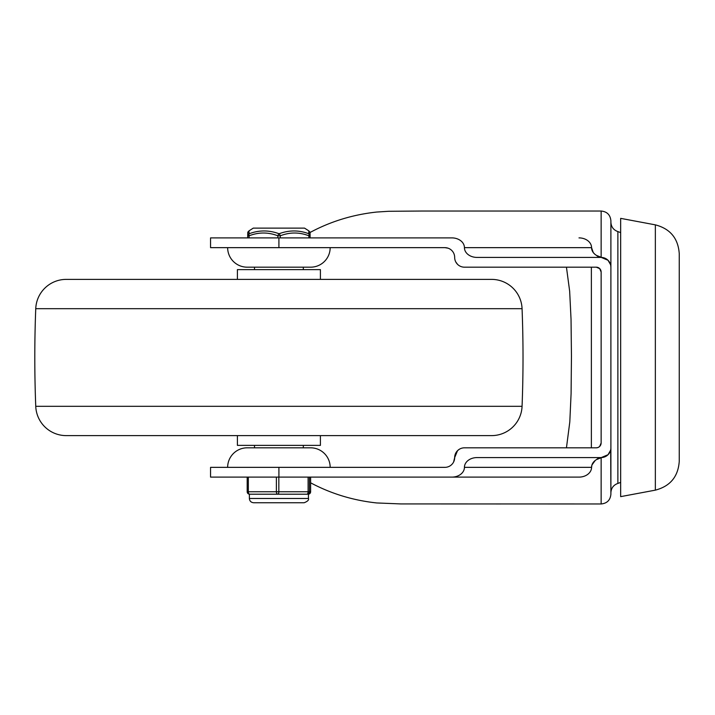 <?xml version="1.0" encoding="UTF-8"?>
<svg xmlns="http://www.w3.org/2000/svg" width="715" height="715" viewBox="0 0 715 715"><rect width="100%" height="100%" fill="white"/><g stroke="black" fill="none" stroke-linecap="round" stroke-linejoin="round"><path stroke-width="1.07" d="M610.565 264.657L608.036 260.278A9.769 9.769 0 0 1 610.896 267.178L610.682 265.122M310.104 237.889L310.104 235.807L310.104 237.889L451.862 237.889A12.575 9.769 0 0 1 460.746 240.749A12.575 9.769 0 0 1 464.428 247.649A12.575 9.769 180 0 0 468.119 254.558A12.575 9.769 180 0 0 477.003 257.418L601.136 257.418A9.769 9.769 0 0 1 608.036 260.278L596.578 255.452L601.136 257.239L601.136 211.032L422.029 211.032M602.638 257.534L601.136 257.418A9.769 7.579 90 0 1 596.578 255.452A12.575 9.769 180 0 1 595.246 254.558A12.575 9.769 180 0 1 591.564 247.649A12.575 9.769 0 0 0 587.882 240.749A12.575 9.769 0 0 0 578.989 237.889M460.746 474.251A12.575 9.769 -0 0 1 451.862 477.111L578.989 477.111A12.575 9.769 0 0 0 587.882 474.251A12.575 9.769 0 0 0 591.564 467.351A12.575 9.769 180 0 1 595.246 460.442L591.94 464.973L591.564 467.351L464.428 467.351A12.575 9.769 -0 0 1 460.746 474.251M610.682 449.878L610.896 494.199C610.324 500.134 607.062 503.387 601.136 503.968L601.136 457.761L596.578 459.548L608.036 454.722A9.769 9.769 0 0 1 601.136 457.582L477.003 457.582A12.575 9.769 180 0 0 468.119 460.442A12.575 9.769 180 0 0 464.428 467.351M601.136 211.032C607.062 211.613 610.324 214.866 610.896 220.801L610.896 447.822A9.769 9.769 0 0 1 608.036 454.722L610.565 450.343M602.638 457.466L601.136 457.582A9.769 7.579 90 0 0 596.578 459.548A12.575 9.769 180 0 0 595.246 460.442M448.064 248.177L444.9 247.649A9.769 9.769 0 0 1 454.669 257.418A9.769 9.769 0 0 0 457.529 264.318L455.768 261.922M453.623 461.979L454.669 457.582A9.769 9.769 0 0 1 464.428 447.822L596.256 447.822A4.88 4.88 0 0 0 599.706 446.392L601.136 442.96L601.136 272.058A4.88 4.88 0 0 0 599.706 268.608L596.256 267.178L464.428 267.178A9.769 9.769 0 0 1 457.529 264.318M451.862 477.111L210.559 477.111L210.559 467.351L444.9 467.351A9.769 9.769 0 0 0 454.669 457.582L457.529 450.682L459.253 449.306M600.975 270.833L601.136 272.031L599.706 268.608A4.88 4.88 0 0 0 596.256 267.178M598.786 447.116L599.706 446.392A4.88 4.88 0 0 0 601.136 442.943M330.169 247.649A19.528 19.528 0 0 1 310.641 267.178L247.176 267.178A19.528 19.528 0 0 1 227.647 247.649M227.647 467.351A19.528 19.528 0 0 1 247.176 447.822L310.641 447.822A19.528 19.528 0 0 1 330.169 467.351M309.997 232.518C330.562 221.453 352.79 214.634 376.671 212.051L388.567 211.291L421.859 211.032M464.428 247.649L591.564 247.649L593.262 252.556L594.728 254.129M566.45 267.178L569.658 291.211L571.035 319.176L571.455 356.079L571.088 393.724L569.801 421.957L566.45 447.822M601.136 503.968L400.918 503.932L376.671 502.949C353.04 500.393 331.027 493.69 310.623 482.813M578.989 477.111L310.623 477.111L310.623 491.759A2.44 2.44 90 0 1 308.442 494.19A2.44 2.44 0 0 0 310.623 491.759L309.407 491.759L309.407 477.111M496.022 503.968L500.893 503.968M247.176 447.822L258.651 447.822M278.913 247.649L210.559 247.649L210.559 237.889L278.913 237.889L278.913 247.649L444.9 247.649M451.862 237.889L278.913 237.889M610.896 357.5L610.896 492.778C611.164 488.122 613.488 485.002 617.876 483.42L617.876 231.58C613.488 229.998 611.164 226.878 610.896 222.222M596.256 447.822L597.597 447.635M655.351 224.859L620.665 218.361L620.665 496.639L655.351 490.141C670.205 486.254 678.169 476.664 679.25 461.345L679.25 253.655C678.169 238.336 670.205 228.746 655.351 224.859L655.351 490.141M591.368 447.822L591.368 267.178M482.741 435.614L75.075 435.614L482.741 435.614M482.741 279.386L491.589 279.386A30.495 30.495 0 0 1 522.066 308.692A1251.071 1251.071 0 0 1 522.066 406.308A30.495 30.495 0 0 1 491.589 435.614L66.227 435.614A30.495 30.495 0 0 1 35.75 406.308A1251.071 1251.071 0 0 1 35.75 308.692A30.495 30.495 0 0 1 66.227 279.386L75.075 279.386M491.589 279.386L66.227 279.386M237.407 279.386L237.407 269.618L320.409 269.618L320.409 279.386M320.409 435.614L320.409 445.382L237.407 445.382L237.407 435.614M254.495 445.382L254.495 447.822L303.321 447.822L303.321 445.382M308.657 233.751C308.934 230.024 308.978 230.024 308.808 233.751C299.004 230.024 289.092 230.024 279.065 233.751A2.44 1.153 110.2 0 0 277.849 235.807L280.289 235.807A2.44 1.171 -110.3 0 0 279.065 233.751C268.983 230.024 259.018 230.024 249.16 233.751C248.883 230.024 248.838 230.024 249.008 233.751M247.712 235.736A2.44 2.324 -179.2 0 0 247.712 235.771L247.712 235.771A2.44 2.44 0 0 0 247.712 235.807L247.712 237.889L247.712 235.807A2.44 2.324 -179.2 0 1 247.712 235.771C247.801 230.105 247.703 233.027 248.909 230.909L253.28 228.121L304.536 228.121L308.907 230.909C310.113 233.027 310.015 230.105 310.104 235.771L310.104 235.771A2.44 2.324 179.2 0 0 308.808 233.751A2.44 1.171 110.3 0 1 308.898 235.807L310.104 235.807A2.44 2.324 179.2 0 0 310.104 235.771A2.44 2.44 0 0 1 310.104 235.807L310.104 235.807M249.16 233.751A2.44 2.324 179.2 0 0 247.855 235.807L249.088 235.807A2.44 1.153 -110.2 0 1 249.16 233.751M307.834 494.199L277.688 494.199A2.44 1.144 -90 0 0 278.501 493.484A2.44 1.144 -90 0 0 278.716 492.85A2.44 1.144 -90 0 0 278.832 491.759L278.832 477.111M298.557 494.199L306.967 494.199A2.44 2.44 -90 0 0 309.407 491.759L308.102 491.759A2.44 1.144 90 0 1 307.772 493.484A2.44 1.144 90 0 1 306.967 494.199L307.316 494.199M276.392 477.111L276.392 491.759L247.193 491.759L247.193 477.111L247.193 491.759A2.44 2.44 -90 0 0 249.633 494.199A2.44 1.296 -90 0 1 248.722 493.484A2.44 1.296 -90 0 1 248.471 492.85A2.44 1.296 -90 0 1 248.337 491.759L248.337 477.111M247.193 491.759A2.44 2.44 0 0 0 249.633 494.199L277.688 494.199A2.44 1.296 90 0 1 276.776 493.484A2.44 1.296 90 0 1 276.392 491.759L308.102 491.759L308.102 477.111M277.822 494.199L269.635 494.199M278.913 477.111L278.913 467.351M522.066 406.308L35.75 406.308M522.066 308.692L35.75 308.692M280.289 237.889L280.289 235.807C289.825 232.08 299.362 232.08 308.898 235.807L308.898 237.889M249.088 237.889L249.088 235.807C258.678 232.08 268.259 232.08 277.849 235.807L277.849 237.889M247.712 235.807L247.855 237.889M308.442 498.471L249.374 498.471C249.624 501.072 251.045 502.493 253.646 502.743L304.17 502.743C307.638 501.385 309.059 499.964 308.442 498.471L308.442 494.056M617.876 483.42L620.665 482.402M617.876 231.58L620.665 232.598M303.321 267.178L303.321 269.618M254.495 267.178L254.495 269.618M310.623 477.111L310.623 491.759M249.374 494.19L249.374 498.471"/></g></svg>
